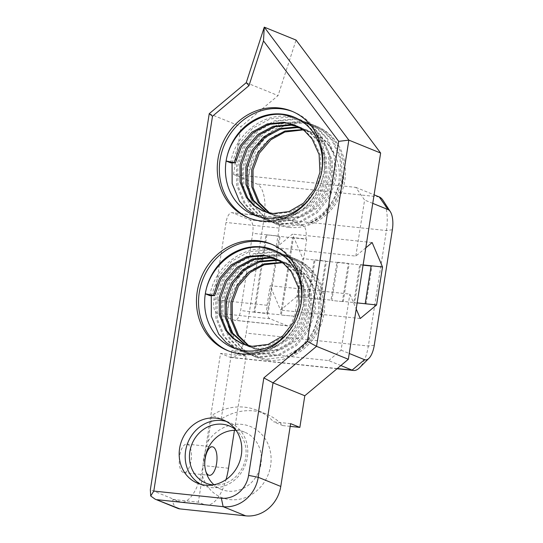 <?xml version="1.0" encoding="UTF-8"?>
<svg xmlns="http://www.w3.org/2000/svg" width="543" height="543" viewBox="0 0 543 543"><rect width="100%" height="100%" fill="white"/><g stroke="black" fill="none" stroke-linecap="round" stroke-linejoin="round"><path stroke-width="0.41" stroke-dasharray="2.71 2.04" d="M290.186 426.37L282.849 425.597A55.827 50.39 -67.9 0 0 266.253 414.037A55.827 50.39 -67.9 0 0 253.805 410.922A55.827 50.39 -67.9 0 0 221.198 419.081L211.96 415.327L207.847 441.595L203.482 458.061L202.471 475.892L198.358 502.16L204.08 504.488A44.207 18.414 96 0 0 206.231 505.031A44.207 18.414 96 0 0 226.051 479.578M290.614 423.635L273.611 421.836A55.827 50.39 -67.9 0 0 257.015 410.284A55.827 50.39 -67.9 0 0 244.574 407.169A55.827 50.39 -67.9 0 0 211.96 415.327M202.471 475.892A38.309 34.576 -67.9 0 0 238.377 499.431A38.309 34.576 -67.9 0 0 270.618 465.656A38.309 34.576 -67.9 0 0 249.828 426.282A38.309 34.576 -67.9 0 0 207.847 441.595M236.09 430.327A30.903 27.89 112.1 0 1 244.669 432.174A30.903 27.89 112.1 0 1 260.966 463.749A30.903 27.89 112.1 0 1 221.388 489.419A30.903 27.89 112.1 0 1 213.956 484.756M226.268 421.395A34.141 30.815 112.1 0 1 229.343 422.447A34.141 30.815 112.1 0 1 247.35 457.328A34.141 30.815 112.1 0 1 203.625 485.693A34.141 30.815 112.1 0 1 200.693 484.295M212.944 484.933A30.903 27.89 -67.9 0 0 245.714 457.545A30.903 27.89 -67.9 0 0 235.492 429.493M271.934 244.384A57.538 51.931 112.1 0 1 272.973 244.798A57.538 51.931 112.1 0 1 303.32 303.591A57.538 51.931 112.1 0 1 229.628 351.396A57.538 51.931 112.1 0 1 228.589 350.961M292.725 111.593A57.538 51.931 112.1 0 1 293.77 112.001A57.538 51.931 112.1 0 1 324.117 170.801A57.538 51.931 112.1 0 1 250.418 218.598A57.538 51.931 112.1 0 1 249.386 218.164M204.779 465.283A14.342 5.973 96 0 0 205.79 471.276M183.127 472.458A14.342 5.973 -84 0 1 179.495 456.887A14.342 5.973 -84 0 1 186.846 444.106A14.342 5.973 -84 0 1 187.539 444.283A14.342 5.973 -84 0 1 191.177 459.846A14.342 5.973 -84 0 1 183.826 472.634A14.342 5.973 -84 0 1 183.127 472.458M273.916 250.187L286.018 257.131L294.924 266.572L303.014 284.675L303.91 305.091L297.523 324.741L284.878 340.658L267.964 350.425L249.407 352.597L237.848 349.74L235.581 348.742M293.268 325.047A52.909 47.757 -67.9 0 0 300.164 308.085M211.268 295.65L218.442 276.584L231.671 261.21L249.318 251.735L268.609 249.861L280.643 252.909L291.883 259.513L300.781 268.955L308.879 287.057L309.768 307.481L303.381 327.13L290.743 343.04L273.821 352.814L255.264 354.979L243.705 352.129L232.974 345.728L224.558 336.484L217.2 318.68L217.037 298.562L224.157 279.211L237.535 263.593L255.183 254.117L274.473 252.244L286.5 255.291L297.74 261.896L306.646 271.337L314.736 289.439L315.632 309.863L309.245 329.513L296.6 345.423L279.686 355.197L261.129 357.369L249.57 354.511L238.839 348.111L230.422 338.873L223.058 321.062L222.895 300.944L230.022 281.593L243.393 265.975L261.04 256.5L280.331 254.633L292.365 257.681L303.605 264.285L312.503 273.72L320.601 291.829L321.49 312.245L315.103 331.895L302.465 347.805L286.989 357.07A52.909 47.757 -67.9 0 0 323.078 308.275A52.909 47.757 -67.9 0 0 294.659 258.611A52.909 47.757 -67.9 0 0 282.869 255.658A52.909 47.757 -67.9 0 0 236.286 278.81A52.909 47.757 -67.9 0 0 230.565 332.587C220.349 306.578 236.972 271.032 264.108 264.787M209.869 295.643C214.037 268.025 241.391 245.707 267.305 249.332L279.34 252.38L290.58 258.984L299.478 268.425L307.576 286.528L308.472 306.951L302.078 326.601L289.439 342.511L272.525 352.285L253.961 354.45L242.402 351.592L231.671 345.199L223.254 335.954L215.897 318.15L215.734 298.032L222.854 278.681L236.232 263.063L253.88 253.588L273.17 251.714L285.197 254.762L296.437 261.366L305.342 270.808L313.433 288.91L314.329 309.334L307.942 328.983L295.297 344.893L278.383 354.667L259.825 356.839L248.266 353.982L237.535 347.581L229.119 338.337L221.754 320.533L221.598 300.415L228.718 281.064L242.09 265.446L259.737 255.97L279.027 254.104L291.062 257.151L302.302 263.755L311.2 273.19L319.298 291.292L320.194 311.716L313.8 331.366L301.161 347.276L284.247 357.05L265.683 359.222L254.124 356.364L243.393 349.964L234.976 340.726L230.565 332.587M268.072 360.185A52.909 47.757 -67.9 0 0 322.617 319.841A52.909 47.757 -67.9 0 0 296.139 259.215A52.909 47.757 -67.9 0 0 284.342 256.262A52.909 47.757 -67.9 0 0 229.798 296.607A52.909 47.757 -67.9 0 0 256.276 357.24A52.909 47.757 -67.9 0 0 268.072 360.185M294.713 117.39L306.815 124.333L315.714 133.775L323.811 151.877L324.707 172.301L318.313 191.951L305.675 207.86L288.761 217.634L270.204 219.806L258.638 216.949L256.377 215.944M314.064 192.249A52.909 47.757 -67.9 0 0 320.961 175.294M232.065 162.852L239.232 143.786L252.468 128.413L270.115 118.937L289.405 117.071L301.433 120.118L312.673 126.723L321.578 136.157L329.676 154.266L330.565 174.683L324.178 194.333L311.533 210.243L294.618 220.017L276.061 222.189L264.502 219.331L253.771 212.931L245.355 203.693L237.99 185.882L237.834 165.764L244.954 146.413L258.325 130.802L275.973 121.327L295.27 119.453L307.297 122.501L318.537 129.105L327.436 138.546L335.533 156.649L336.429 177.066L330.035 196.715L317.397 212.625L300.483 222.399L281.926 224.571L270.36 221.714L259.635 215.32L251.219 206.075L243.855 188.272L243.692 168.147L250.812 148.796L264.19 133.184L281.837 123.709L301.127 121.836L313.155 124.883L324.395 131.487L333.3 140.929L341.398 159.031L342.287 179.448L335.9 199.098L323.255 215.008L307.786 224.273A52.909 47.757 -67.9 0 0 343.875 175.477A52.909 47.757 -67.9 0 0 315.456 125.82A52.909 47.757 -67.9 0 0 303.659 122.867A52.909 47.757 -67.9 0 0 257.083 146.013A52.909 47.757 -67.9 0 0 251.361 199.79C241.146 173.78 257.762 138.241 284.905 131.997M230.666 162.852C234.827 135.227 262.188 112.917 288.102 116.541L300.13 119.589L311.377 126.193L320.275 135.628L328.372 153.73L329.262 174.154L322.875 193.803L310.229 209.713L293.315 219.487L274.758 221.659L263.199 218.802L252.468 212.401L244.051 203.163L236.687 185.353L236.531 165.235L243.651 145.884L257.022 130.272L274.677 120.797L293.967 118.924L305.994 121.971L317.234 128.576L326.139 138.017L334.23 156.119L335.126 176.536L328.739 196.186L316.094 212.096L299.179 221.87L280.622 224.042L269.063 221.184L258.332 214.79L249.916 205.546L242.551 187.742L242.388 167.617L249.508 148.266L262.887 132.655L280.534 123.18L299.824 121.306L311.852 124.354L323.099 130.958L331.997 140.399L340.094 158.502L340.984 178.918L334.597 198.568L321.951 214.478L305.037 224.252L286.48 226.424L274.921 223.567L264.19 217.173L255.773 207.928L251.361 199.79M288.862 227.395A52.909 47.757 -67.9 0 0 343.414 187.043A52.909 47.757 -67.9 0 0 316.936 126.417A52.909 47.757 -67.9 0 0 305.139 123.465A52.909 47.757 -67.9 0 0 250.588 163.816A52.909 47.757 -67.9 0 0 277.073 224.442A52.909 47.757 -67.9 0 0 288.862 227.395M363.118 264.923L359.751 264.563L353.805 302.546L342.416 301.345L348.362 263.362L336.972 262.16L331.026 300.136L319.637 298.935L325.583 260.952L314.193 259.751L308.248 297.734L296.858 296.526L302.804 258.549L315.028 260.09L309.082 298.066L320.465 299.274L309.082 298.066M363.077 265.167L337.807 262.493L331.854 300.476L343.244 301.677L331.854 300.476M337.807 262.493L315.028 260.09M266.851 235.058L254.755 312.266L268.045 313.671L280.134 236.463L266.016 234.725L253.927 311.926L267.217 313.331L279.306 236.124L252.733 233.32L240.644 310.521A11.756 4.901 -84 0 1 234.719 320.309A11.756 4.901 -84 0 1 234.142 320.166L216.813 313.114A11.756 4.901 -84 0 1 213.928 299.661L226.017 222.454A11.756 4.901 -84 0 1 231.942 212.666A11.756 4.901 -84 0 1 232.519 212.815L249.848 219.861A11.756 4.901 -84 0 1 252.733 233.32M365.792 247.825L355.814 256.106L276.095 247.683L279.17 228.074A11.756 4.901 -84 0 1 285.089 218.286A11.756 4.901 -84 0 1 285.666 218.429L303.001 225.481A11.756 4.901 -84 0 1 305.879 238.934L292.589 237.529L280.5 314.736L268.045 313.671M276.095 247.683L292.426 234.128L302.804 258.549M372.145 242.551L292.426 234.128M360.579 264.903L354.633 302.885L353.805 302.546L357.165 302.899M296.858 296.526L280.527 310.087L270.149 285.666L349.868 294.089L356.208 309.008M360.253 318.51L280.527 310.087M355.814 256.106L364.597 200.041L355.774 187.369L233.538 174.452L256.982 183.989A29.397 12.245 -84 0 1 264.183 217.621L246.101 333.097A29.397 12.245 -84 0 1 231.291 357.559A29.397 12.245 -84 0 1 229.859 357.199L220.526 353.405L202.967 465.541A44.207 18.414 -84 0 1 181.41 502.377L150.35 489.745M177.785 508.377A9.258 8.355 112.1 0 1 172.83 499.465L178.552 501.786L181.41 502.377M172.83 499.465L198.358 502.16M209.238 113.691L241.024 126.621L278.05 95.595L296.064 40.08M246.257 82.665L278.05 95.595M233.538 174.452L241.024 126.621M282.102 262.391L291.326 264.889L301.1 270.624L308.845 278.817L312.992 285.998C327.117 310.168 312.863 346.678 286.989 357.07M276.625 259.052L279.604 260.124L289.378 265.86L297.123 274.052L304.182 289.752L305.003 307.467L299.519 324.51L288.618 338.309L274.011 346.801L257.979 348.701L248.002 346.237L245.124 344.914M279.414 260.599L285.462 262.507L295.236 268.242L302.98 276.435L310.046 292.141L310.868 309.849L305.383 326.893L294.476 340.699L279.869 349.183L263.844 351.083L253.859 348.62L248.212 345.715M282.503 262.69L291.998 265.16L304.385 273.367L312.992 285.998M274.391 258.013L284.817 264.007L292.562 272.199L299.627 287.899L300.449 305.607L294.964 322.651L284.057 336.456L269.45 344.948L253.425 346.848L242.789 344.113M277.256 259.371L280.907 260.654L290.681 266.389L298.426 274.582L305.485 290.281L306.306 307.996L300.822 325.04L289.921 338.839L275.315 347.33L259.282 349.23L249.298 346.767L245.803 345.117M280.018 260.979L286.765 263.036L296.539 268.771L304.284 276.964L311.349 292.67L312.171 310.379L306.686 327.422L295.779 341.228L281.172 349.712L265.147 351.613L255.162 349.149L248.918 345.85M302.892 129.601L312.123 132.098L321.897 137.827L329.642 146.019L333.789 153.207C347.907 177.378 333.66 213.881 307.786 224.273M297.421 126.254L300.401 127.327L310.175 133.062L317.92 141.255L324.979 156.961L325.8 174.67L320.316 191.713L309.415 205.519L294.808 214.003L278.776 215.904L268.792 213.44L265.914 212.123M300.204 127.802L306.259 129.709L316.033 135.445L323.777 143.637L330.843 159.343L331.664 177.052L326.18 194.095L315.273 207.901L300.666 216.386L284.641 218.286L274.656 215.822L269.009 212.917M303.293 129.892L312.795 132.37L325.182 140.576L333.789 153.207M295.188 125.216L305.614 131.209L313.359 139.402L320.418 155.108L321.246 172.817L315.754 189.86L304.854 203.666L290.247 212.15L274.222 214.051L263.586 211.315M298.046 126.58L301.704 127.856L311.472 133.592L319.216 141.784L326.282 157.49L327.103 175.199L321.619 192.242L310.711 206.048L296.111 214.533L280.079 216.433L270.095 213.969L266.593 212.32M300.815 128.182L307.562 130.239L317.336 135.974L325.081 144.166L332.14 159.873L332.968 177.581L327.477 194.625L316.576 208.431L301.969 216.915L285.944 218.815L275.959 216.358L269.708 213.06M221.198 419.081L231.956 350.364L246.067 356.099L234.447 430.314M282.849 425.597L273.611 421.836M340.855 365.541L328.651 360.579L231.956 350.364M328.651 360.579L341.085 350.16L349.868 294.089M294.618 316.481L306.707 239.273L293.424 237.868L281.335 315.076L293.79 316.141A11.756 4.901 -84 0 1 287.865 325.929A11.756 4.901 -84 0 1 287.295 325.78L269.959 318.734A11.756 4.901 -84 0 1 267.075 305.275L270.149 285.666M246.067 356.099L220.526 353.405M383.025 200.381A29.397 12.245 -84 0 1 386.419 230.537L368.337 346.013A29.397 12.245 -84 0 1 359.452 367.815M355.774 187.369L374.093 194.822M372.756 203.36L364.597 200.041M341.085 350.16L349.251 353.473M293.79 316.141L281.335 315.076M306.707 239.273L305.879 238.934M293.424 237.868L280.134 236.463M254.755 312.266L240.644 310.521M320.465 299.274L326.418 261.292M343.244 301.677L349.19 263.701M354.633 302.885L365.195 303.747M366.023 304.087L371.969 266.104L371.1 266.016M371.969 266.104L371.14 265.771M228.508 468.236L202.967 465.541M204.08 504.488L178.552 501.786M267.075 305.275L213.928 299.661M279.17 228.074L226.017 222.454M337.271 368.548L229.859 357.199M374.276 345.233L368.337 346.013L246.101 333.097M392.365 229.757L386.419 230.537L264.183 217.621M379.218 196.905L256.982 183.989M287.295 325.78L234.142 320.166M269.959 318.734L216.813 313.114M285.666 218.429L232.519 212.815M303.001 225.481L249.848 219.861M229.343 422.447L223.336 420.004M272.973 244.798L270.896 243.95M293.77 112.001L291.693 111.159M186.846 444.106L212.388 446.801M273.081 249.834L274.778 250.527M279.34 252.38L280.643 252.909M285.197 254.762L286.5 255.291M291.062 257.151L292.365 257.681M294.659 258.611L296.139 259.215M248.266 353.982L249.57 354.511M233.219 347.859L237.848 349.74M242.402 351.592L243.705 352.129M254.124 356.364L256.276 357.24M293.872 117.044L295.575 117.729M300.13 119.589L301.433 120.118M305.994 121.971L307.297 122.501M311.852 124.354L313.155 124.883M315.456 125.82L316.936 126.417M269.063 221.184L270.36 221.714M254.009 215.062L258.638 216.949M263.199 218.802L264.502 219.331M274.921 223.567L277.073 224.442M244.669 432.174L229.417 425.97M206.231 505.031L180.69 502.336M221.388 489.419L206.136 483.216M183.826 472.634L209.374 475.335M250.418 218.598L248.341 217.757M229.628 351.396L227.544 350.547M273.74 257.742L275.043 258.271M242.137 343.855L243.44 344.384M279.604 260.124L280.907 260.654M248.002 346.237L249.298 346.767M285.462 262.507L286.765 263.036M253.859 348.62L255.162 349.149M291.326 264.889L291.998 265.16M294.537 124.944L295.84 125.474M262.934 211.057L264.237 211.587M300.401 127.327L301.704 127.856M268.792 213.44L270.095 213.969M306.259 129.709L307.562 130.239M274.656 215.822L275.959 216.358M312.123 132.098L312.795 132.37M203.625 485.693L197.618 483.25M266.253 414.037L257.015 410.284M337.047 368.738L231.291 357.559M287.865 325.929L234.719 320.309M285.089 218.286L231.942 212.666"/><path stroke-width="0.81" d="M213.956 484.756A30.903 27.89 112.1 0 1 205.098 457.844A30.903 27.89 112.1 0 1 236.09 430.327M200.693 484.295A34.141 30.815 112.1 0 1 185.618 450.805A34.141 30.815 112.1 0 1 226.268 421.395M235.492 429.493A30.903 27.89 -67.9 0 0 229.417 425.97A30.903 27.89 -67.9 0 0 189.84 451.64A30.903 27.89 -67.9 0 0 206.136 483.216A30.903 27.89 -67.9 0 0 212.944 484.933M241.343 454.891A34.141 30.815 -67.9 0 0 223.336 420.004A34.141 30.815 -67.9 0 0 179.611 448.362A34.141 30.815 -67.9 0 0 197.618 483.25A34.141 30.815 -67.9 0 0 241.343 454.891M300.164 308.085A52.909 47.757 -67.9 0 0 300.978 303.904A52.909 47.757 -67.9 0 0 273.081 249.834A52.909 47.757 -67.9 0 0 261.285 246.882A52.909 47.757 -67.9 0 0 205.315 293.79A52.909 47.757 -67.9 0 0 233.219 347.859A52.909 47.757 -67.9 0 0 245.008 350.812A52.909 47.757 -67.9 0 0 293.268 325.047M228.589 350.961A57.538 51.931 112.1 0 1 199.281 292.602A57.538 51.931 112.1 0 1 271.934 244.384M320.961 175.294A52.909 47.757 -67.9 0 0 321.775 171.106A52.909 47.757 -67.9 0 0 293.872 117.044A52.909 47.757 -67.9 0 0 282.082 114.091A52.909 47.757 -67.9 0 0 226.112 160.999A52.909 47.757 -67.9 0 0 254.009 215.062A52.909 47.757 -67.9 0 0 265.805 218.014A52.909 47.757 -67.9 0 0 314.064 192.249M249.386 218.164A57.538 51.931 112.1 0 1 220.078 159.805A57.538 51.931 112.1 0 1 292.725 111.593M301.243 302.75A57.538 51.931 -67.9 0 0 270.896 243.95A57.538 51.931 -67.9 0 0 197.204 291.754A57.538 51.931 -67.9 0 0 227.544 350.547A57.538 51.931 -67.9 0 0 301.243 302.75M322.033 169.952A57.538 51.931 -67.9 0 0 291.693 111.159A57.538 51.931 -67.9 0 0 218.001 158.956A57.538 51.931 -67.9 0 0 248.341 217.757A57.538 51.931 -67.9 0 0 322.033 169.952M205.79 471.276A14.342 5.973 96 0 0 208.675 475.159A14.342 5.973 96 0 0 209.374 475.335A14.342 5.973 96 0 0 216.725 462.548A14.342 5.973 96 0 0 213.087 446.984A14.342 5.973 96 0 0 212.388 446.801A14.342 5.973 96 0 0 204.779 465.283M205.315 293.79L209.869 295.643L214.634 295.657L205.315 293.79C209.476 266.172 236.836 243.855 262.751 247.479L273.916 250.187M235.581 348.742L226.166 342.538L218.7 334.101L211.336 316.297L211.268 295.65M226.112 160.999L230.666 162.852L235.431 162.866L226.112 160.999C230.273 133.374 257.626 111.057 283.548 114.682L294.713 117.39M256.377 215.944L246.956 209.747L239.497 201.304L232.132 183.5L232.065 162.852M356.208 309.008L360.253 318.51L376.577 304.949L382.53 266.973L372.145 242.551L365.792 247.825M382.53 266.973L363.118 264.923M376.577 304.949L365.195 303.747L371.14 265.771M357.165 302.899L365.195 303.747M226.051 479.578A44.207 18.414 96 0 0 228.508 468.236L234.447 430.314M153.805 491.069L221.334 498.202A25.759 23.247 -67.9 0 0 248.579 475.369L263.837 377.901L307.372 341.418L338.703 141.363L263.498 40.908L248.979 85.645L212.503 116.216L153.805 491.069L150.71 495.99L150.35 489.745L209.238 113.691L246.257 82.665L264.271 27.15L348.844 140.114L316.549 346.339L273.02 382.822L304.806 395.752L299.851 427.395L290.614 423.635L280.779 486.447A33.164 29.933 112.1 0 1 245.701 515.85L179.848 508.893A9.258 8.355 112.1 0 1 177.785 508.377L155.108 499.153L179.848 508.893M263.498 40.908L264.271 27.15L296.064 40.08L380.636 153.045L348.341 359.269L304.806 395.752M338.703 141.363L348.844 140.114L380.636 153.045M263.837 377.901L273.02 382.822L258.224 477.277A33.164 29.933 112.1 0 1 223.146 506.68L157.294 499.716M307.372 341.418L316.549 346.339L348.341 359.269M212.503 116.216L209.238 113.691M246.257 82.665L248.979 85.645M150.71 495.99L155.108 499.153M213.338 295.127L219.555 278.383L231.189 264.875L246.529 256.69L263.287 255.088L273.74 257.742L283.514 263.477L291.258 271.67L298.324 287.369L299.145 305.078L293.661 322.121L282.754 335.927L268.147 344.418L252.122 346.319L242.137 343.855L232.872 338.323L225.616 330.334L219.284 314.926L219.196 297.516L225.413 280.765L237.053 267.265L252.386 259.072L269.152 257.47L276.625 259.052M245.124 344.914L231.474 332.716L225.148 317.309L225.06 299.899L231.277 283.154L242.911 269.647L258.251 261.454L275.009 259.853L279.414 260.599M248.212 345.715L237.339 335.099L231.006 319.691L230.918 302.281L237.135 285.537L248.775 272.029L264.108 263.837L282.102 262.391M248.918 345.85L238.642 335.628L232.309 320.221L232.221 302.811L238.438 286.066L250.079 272.559L264.108 264.787L282.503 262.69M214.634 295.657L220.858 278.912L232.492 265.405L247.832 257.219L264.59 255.617L274.391 258.013M242.789 344.113L233.904 338.628L226.92 330.863L220.587 315.456L220.499 298.046L226.716 281.301L238.357 267.794L253.69 259.602L270.455 258L277.256 259.371M245.803 345.117L232.777 333.246L226.451 317.838L226.356 300.428L232.58 283.684L244.214 270.176L259.554 261.984L276.312 260.382L280.018 260.979M234.128 162.337L240.345 145.592L251.986 132.085L267.326 123.892L284.084 122.29L294.537 124.944L304.311 130.68L312.055 138.872L319.114 154.572L319.942 172.287L314.451 189.331L303.551 203.136L288.944 211.621L272.919 213.521L262.934 211.057L253.669 205.532L246.413 197.537L240.081 182.129L239.992 164.719L246.21 147.974L257.844 134.467L273.183 126.275L289.948 124.673L297.421 126.254M265.914 212.123L252.271 199.919L245.945 184.511L245.85 167.101L252.074 150.357L263.708 136.85L279.048 128.657L295.806 127.055L300.204 127.802M269.009 212.917L258.135 202.301L251.803 186.901L251.714 169.484L257.932 152.739L269.566 139.232L284.905 131.046L302.892 129.601M269.708 213.06L259.439 202.831L253.106 187.43L253.018 170.013L259.235 153.269L270.869 139.761L284.905 131.997L303.293 129.892M235.431 162.866L241.649 146.121L253.289 132.614L268.629 124.422L285.387 122.82L295.188 125.216M263.586 211.315L254.701 205.831L247.717 198.066L241.384 182.658L241.296 165.248L247.513 148.504L259.147 134.997L274.486 126.804L291.252 125.202L298.046 126.58M266.593 212.32L253.574 200.448L247.248 185.041L247.153 167.631L253.371 150.886L265.011 137.379L280.351 129.193L297.109 127.591L300.815 128.182M299.851 427.395L290.186 426.37M349.251 353.473L364.536 359.69A17.634 7.351 96 0 0 368.948 358.312L359.452 367.815A29.397 12.245 -84 0 1 353.527 370.475A29.397 12.245 -84 0 1 352.095 370.116L340.855 365.541M374.093 194.822L379.218 196.905A29.397 12.245 -84 0 1 383.025 200.381L390.322 211.661A17.634 7.351 96 0 0 388.041 209.578L372.756 203.36M368.948 358.312A17.634 7.351 96 0 0 374.276 345.233L392.365 229.757A17.634 7.351 96 0 0 390.322 211.661M371.1 266.016L363.077 265.167M248.579 475.369L258.224 477.277L280.779 486.447M221.334 498.202L223.146 506.68L245.701 515.85M364.536 359.69L352.095 370.116L337.271 368.548M388.041 209.578L379.218 196.905M353.527 370.475L337.047 368.738"/></g></svg>

